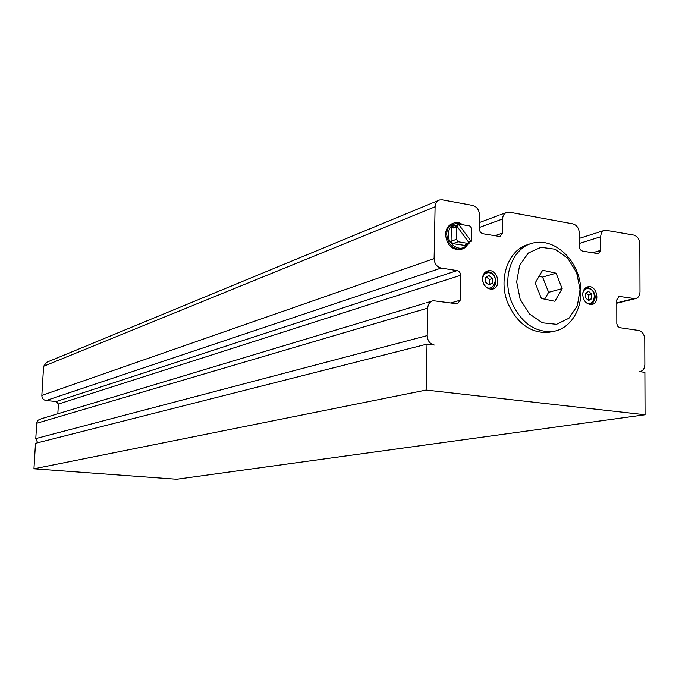<?xml version="1.0" encoding="UTF-8"?>
<svg xmlns="http://www.w3.org/2000/svg" width="679" height="679" viewBox="0 0 679 679"><rect width="100%" height="100%" fill="white"/><g stroke="black" fill="none" stroke-linecap="round" stroke-linejoin="round"><path stroke-width="1.02" d="M426.132 390.069L33.95 468.816L176.667 479.264L645.05 414.759L426.132 390.069L427.032 344.109L35.495 443.328L33.95 468.816M455.745 225.411L454.37 225.292L453.139 228.025L457.196 226.548L469.155 242.904L469.011 243.566L465.421 244.796L466.821 244.924L467.916 243.956M453.139 228.025L453.725 227.804M456.577 226.735L456.373 239.356L458.121 241.741L468.9 243.566M456.008 226.693L455.558 226.082L459.004 224.783L459.267 224.121L470.021 226.014L471.744 228.39L471.557 240.943L468.502 242.004L470.971 241.155M455.558 226.082L455.702 225.428L458.987 224.231M459.004 224.783L470.954 241.138M465.276 245.467L452.808 243.642L451.068 241.274L451.297 227.728L452.511 225.988L454.03 225.42M462.009 249.159L460.286 249.702C451.654 249.847 446.748 244.771 445.56 234.476C445.899 228.755 448.327 225.063 452.834 223.399M37.684 442.776L35.783 438.6L36.759 422.83L38.143 420.157L41.589 418.663M57.834 413.774L58.402 404.056L56.289 401.51L46.104 400.542C43.371 399.999 41.945 398.293 41.843 395.424L43.6 366.287L46.724 362.28L48.048 361.729M645.05 414.759L644.889 372.381L639.618 371.617C642.869 371.09 644.617 368.731 644.855 364.547L644.761 339.144C644.371 334.374 642.317 331.479 638.574 330.461L619.587 327.66L617.72 326.26L616.821 323.79L616.778 299.838L619.197 296.417L635.221 298.667C638.209 298.013 639.796 295.755 639.991 291.885L639.83 243.829C639.448 239.127 637.403 236.199 633.685 235.053L605.125 230.147C602.349 230.911 600.873 233.109 600.694 236.742L600.677 250.347L598.377 253.691L582.412 251.06L580.418 249.855L579.297 247.462L579.263 232.863C578.89 228.051 576.76 225.055 572.872 223.866L509.454 212.188L507.179 212.238C504.327 213.113 502.799 215.362 502.587 218.986L502.426 233.092L500.033 236.521L482.659 233.695L480.52 232.43L479.332 229.943L479.459 214.802C479.111 209.811 476.845 206.679 472.652 205.414L442.369 199.847L439.754 199.94C436.869 200.899 435.315 203.182 435.095 206.772L434.119 258.58C434.458 263.707 436.801 266.864 441.138 268.061L457.145 270.598C459.284 271.193 460.438 272.754 460.608 275.301L460.209 300.203L457.459 303.853L433.312 300.712C429.9 301.51 428.042 303.971 427.736 308.088L427.193 335.604C427.541 340.816 429.909 343.964 434.297 345.051L427.032 344.109M585.383 297.733L585.391 293.175L588.6 291.401L591.782 294.177L591.774 298.726L588.574 300.508L585.383 297.733M587.861 299.889L591.774 298.726M588.498 299.566L588.506 295.034L591.782 294.177M588.506 295.034L585.867 292.912M485.553 282.158L485.612 277.431L489.101 275.615L492.513 278.517L492.453 283.236L488.973 285.061L485.553 282.158M488.447 284.611L492.453 283.236M489.372 284.161L489.44 279.459L492.513 278.517M489.44 279.459L486.419 277.007M548.208 293.022L548.208 291.299M542.776 277.533L542.317 277.032M582.684 294.482C582.938 290.094 584.772 287.506 588.192 286.716C597.147 284.993 600.618 303.793 591.468 304.531C586.317 304.277 583.388 300.933 582.684 294.482M482.48 278.738C482.769 274.324 484.696 271.668 488.243 270.76C497.868 268.612 501.968 288.074 492.122 289.186C486.436 289.067 483.219 285.587 482.48 278.738M553.377 331.394L547.902 332.515C530.426 333.049 517.126 323.365 508.002 303.462C497.58 278.738 508.579 248.718 529.094 244.33M535.222 282.888L542.631 270.242L556.067 273.17L562.153 288.617L554.87 301.272L541.384 298.471L535.222 282.888M520.148 299.227L516.677 281.87L519.622 265.345L528.347 253.012L541.019 247.292L555.074 249.201L567.754 258.266L576.632 272.644L580.053 289.568L577.337 305.805L568.968 318.213L556.508 324.316L542.36 322.805L529.348 313.859L520.148 299.227M511.771 302.427C520.92 322.406 534.263 332.141 551.772 331.607C571.701 329.688 584.857 305.754 579.917 281.598C575.308 257.383 553.818 238.762 534.348 242.751C512.993 246.104 501 276.939 511.771 302.427M539.058 276.336L542.597 277.091L548.615 292.326L544.66 299.15M548.615 292.326L562.153 288.617M542.597 277.091L556.067 273.17M452.808 243.642L458.121 241.741M464.394 245.594L466.269 244.932M451.068 241.274L456.373 239.356M451.297 227.728L453.156 227.032M466.787 244.941C461.041 252.961 447.537 245.094 448.182 233.983C449.574 224.97 454.2 221.846 462.051 224.613M463.154 224.808L458.894 222.822L454.514 222.814C449.685 224.299 447.079 228.051 446.697 234.051C447.885 244.364 452.791 249.448 461.431 249.303L465.336 247.445L468.145 243.871M35.783 438.6L427.193 335.604M36.717 423.272L427.736 308.088M58.402 404.056L460.608 275.301M56.289 401.51L457.145 270.598M46.104 400.542L441.138 268.061M41.843 395.424L434.119 258.58M43.6 366.287L435.095 206.772M460.209 300.203L450.703 302.987M502.426 233.092L494.711 235.791M502.587 218.986L479.281 227.499M600.677 250.347L592.487 252.817M600.694 236.742L579.229 243.481M633.863 298.641L616.778 302.859M582.752 293.32C583.66 289.916 585.604 288.329 588.6 288.567C599.192 290.51 593.149 310.464 584.78 301.103M587.946 287.76L585.425 287.955M586.325 287.743L588.082 287.743C593.404 288.898 600.066 299.015 589.72 304.481C592.835 303.632 594.49 301.196 594.694 297.181M486.52 271.855L489.754 272.084L491.834 273.145L494.337 275.852L495.729 279.417L495.526 284.161L494.363 286.546L492.555 288.295L490.272 289.203C493.641 288.337 495.458 285.825 495.721 281.666C495.356 276.353 492.954 273.077 488.532 271.846L485.171 272.262M482.727 281.242C482.311 275.572 484.441 272.72 489.135 272.669C502.604 276.022 490.51 297.767 483.287 283.101M619.902 296.426L618.043 296.893M453.385 227.677L456.755 226.413M455.702 225.428L459.08 224.155M465.531 244.788L469.011 243.566M468.663 242.233L471.311 241.3M464.937 245.586L466.821 244.924M460.286 249.702L464.903 247.784L468.281 243.82M463.477 224.868L459.089 222.814L454.514 222.814M42.59 418.366L424.698 303.309M48.922 361.372L431.394 203.386M479.349 222.559L498.615 215.413M579.246 238.405L596.281 232.965M616.778 303.216L635.221 298.667M438.413 200.483L432.727 202.843M505.982 212.68L499.803 214.971M604.115 230.47L597.291 232.642M619.197 296.417L618.662 296.545M431.751 301.187L426.251 302.842M586.928 287.056L588.192 286.716M486.733 271.244L488.243 270.76M547.902 332.515L551.772 331.607"/></g></svg>
